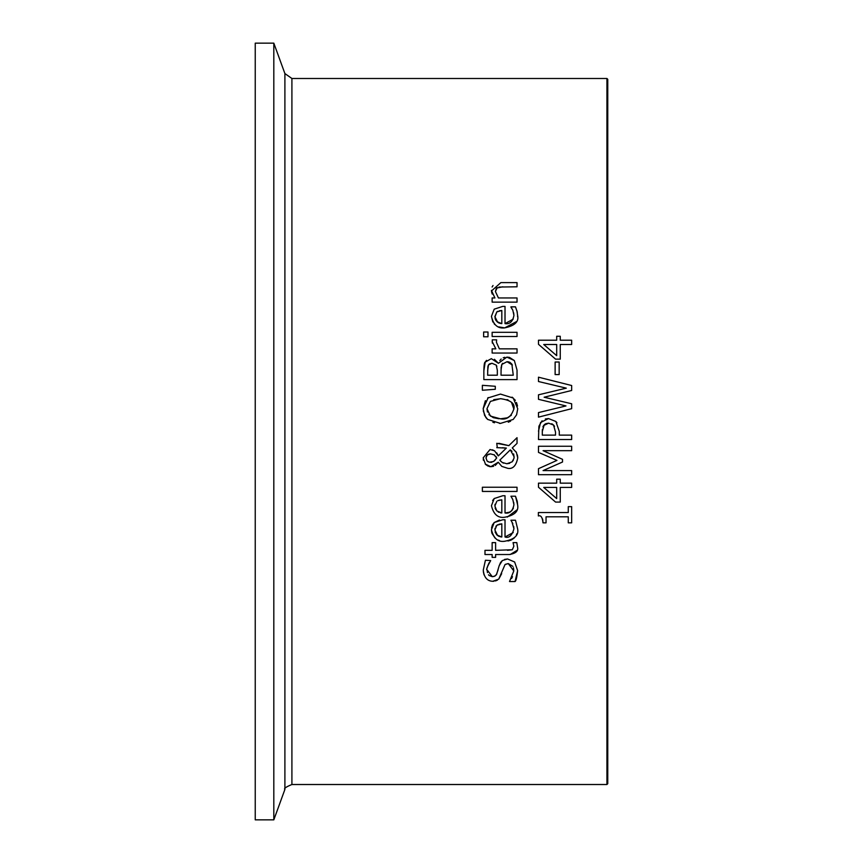 <?xml version="1.0" encoding="UTF-8"?>
<svg xmlns="http://www.w3.org/2000/svg" width="863" height="863" viewBox="0 0 863 863"><rect width="100%" height="100%" fill="white"/><g stroke="black" fill="none" stroke-linecap="round" stroke-linejoin="round"><path stroke-width="1.29" d="M555.125 374.585L555.125 362.029L559.159 362.029L559.159 374.585L555.125 374.585M517.595 528.577L517.595 528.685C519.019 535.136 514.726 539.31 504.715 541.252C498.059 542.309 493.636 538.469 491.435 529.742L494.208 522.536L499.504 520.022M492.395 524.974L494.208 522.536L502.73 519.774L505.017 519.774L505.017 537.002C509.051 538.361 512.029 535.621 513.938 528.771L511.975 521.996M513.938 528.771L513.701 526.387M505.017 537.002L513.237 532.547M491.543 527.973L492.385 525.006M499.44 540.508L498.296 540.098M495.049 538.07L491.942 533.302M491.759 532.633L491.435 529.742M516.861 533.733L516.376 534.963M514.305 537.919L511.5 539.893M510.831 540.195L507.973 540.993M497.746 524.693L495.837 526.322M495.038 528.264L494.877 529.99L497.681 535.653M500.357 536.786L501.813 537.002L501.813 523.852L499.03 524.219M498.458 536.117L499.31 536.484M495.092 531.964L496.84 534.963L501.813 537.002M501.813 523.852L496.818 525.276L494.877 529.99M512.838 523.668L510.928 520.227L515.502 520.227L517.595 528.717M516.764 510.001L507.271 517.088M517.261 501.392L517.595 504.715C518.943 511.209 514.65 515.394 504.715 517.239C497.994 518.253 493.571 514.413 491.435 505.729L494.208 498.534L502.73 495.761L505.017 495.761L505.017 512.989L509.429 512.234L511.77 510.691L513.388 508.156M492.622 500.518L494.208 498.534L502.73 495.761M505.017 512.989C509.72 513.798 512.687 511.058 513.938 504.769L512.838 499.655L510.928 496.214L515.502 496.214L517.196 501.144M515.502 496.214L517.595 504.715M512.838 499.655L511.932 497.908M513.938 504.769L513.69 502.331M496.818 501.274L494.877 505.977L496.84 510.95L501.813 512.989L501.813 499.85L497.757 500.68M495.038 504.262L494.877 505.977M495.114 508.016L495.891 509.774M501.813 499.85L499.008 500.216M498.102 511.91L499.03 512.374M500.421 512.795L501.813 512.989M504.488 559.44L507.573 558.965L514.618 561.986L517.627 570.637C516.905 577.412 516.042 581.036 515.049 581.533L509.504 581.533L513.809 570.961L513.431 567.757M499.03 566.171L500.497 562.633M500.583 562.493L502.093 560.777M489.148 575.492L492.298 576.689L495.028 576.02L496.301 574.855L498.102 569.828M493.949 581.231L492.751 581.284C487.174 581.079 484.014 577.358 483.269 570.13L485.416 560.26L490.68 560.583C487.066 567.045 485.869 570.13 487.077 569.828L487.444 572.601M488.49 574.758L489.062 575.416M489.062 562.838L487.552 566.365M487.519 566.473L487.196 568.07M484.057 574.887L483.334 571.684M497.433 580.119L495.416 580.961M512.913 566.408L508.264 563.571L505.038 564.553L498.749 579.138L492.751 581.284M513.809 570.961L508.264 563.571L505.297 564.359M511.554 578.512L512.493 576.7M487.077 569.828L492.298 576.689L494.359 576.344L496.603 574.413L499.213 565.556L502.363 560.551L507.573 558.965L514.618 561.986M501.683 573.647L498.749 579.138M517.627 570.637L515.049 581.533M517.034 487.239L517.034 491.435L482.374 491.435L482.374 487.239L517.034 487.239M507.466 550.335L512.298 549.753L513.863 546.225L513.054 542.622L516.818 542.622L517.52 547.271C518.566 550.961 515.869 553.377 509.397 554.531L495.61 554.531L495.61 557.358L492.137 557.358L492.137 554.531L484.984 554.531L484.984 550.335L492.137 550.335L492.137 542.622L495.61 542.622L495.61 550.335L512.298 549.753M517.013 550.378L510.206 554.51M512.05 397.142L513.215 398.048L517.735 408.749L516.592 414.801L513.215 419.45L500.443 423.409L487.649 419.429L484.585 415.427L483.161 408.749L488.253 397.563M487.649 398.048L500.443 394.078L513.215 398.048M514.337 399.159L515.34 400.421M516.495 402.492L517.52 406.02M517.735 408.749L516.592 414.801L513.215 419.45M483.161 408.749L485.384 400.691M487.649 419.429L486.279 418.037M485.804 417.433L483.28 410.896M500.443 423.409L499.483 423.388M494.521 422.773L492.859 422.287M510.605 421.22L508.275 422.223M490.421 401.392L486.969 408.728L490.421 416.095L500.443 418.814C506.883 420.022 511.371 416.656 513.917 408.728C515.092 403.431 510.605 400.087 500.443 398.674L490.421 401.392L486.969 408.728L487.444 411.996M488.868 414.607L493.269 417.66L498.965 418.771M500.993 398.674L493.722 399.666M500.443 418.814L507.056 417.865M507.573 417.681L511.381 415.232M513.906 409.267L511.511 402.374M508.156 400.033L507.002 399.591M493.582 461.511L496.71 458.005L495.912 456.398M494.456 454.952L490.464 453.873L488.587 454.175M485.966 457.746L487.056 460.971L489.386 462.212L493.647 461.478L495.481 459.752M490.626 462.341L491.899 462.234M487.077 460.993L488.178 461.791M487.843 454.542L487.239 455.028M487.153 455.114L486.279 456.43M512.007 451.306L510.313 449.86L499.828 460.108L500.961 461.489M514.089 457.336L513.625 453.927M506.84 463.765L512.061 461.878L513.97 458.372L514.1 456.797L510.313 449.86L499.828 460.108L502.137 462.417L506.84 463.765L509.699 463.302M512.137 461.813L513.42 460.055M502.137 462.417L503.614 463.161M497.282 447.66L496.764 443.302L508.836 445.642L517.034 437.681L517.034 443.388L512.277 447.929L516.452 452.579L517.735 458.005C516.117 465.761 512.849 469.213 507.919 468.361L501.813 466.398L498.242 462.234L495.254 465.437M492.309 449.796L494.553 450.81L498.296 455.912L506.354 448.091L502.395 447.724M496.71 452.87L498.199 455.653M488.07 466.128L485.545 464.413L483.161 457.908L490.044 449.515L494.553 450.81M493.604 466.279L490.842 466.7L485.254 464.089M483.409 460.281L483.269 459.515M490.13 466.656L489.192 466.505M515.74 451.435L516.452 452.579M517.347 454.877L517.692 456.98M517.724 457.466L517.735 458.005C516.171 465.707 512.902 469.159 507.919 468.361L501.813 466.398M496.71 458.005L494.014 454.672M490.464 453.873L487.25 455.017L485.955 458.059M483.161 457.908L490.044 449.515M498.242 462.234L490.842 466.7M506.354 448.091L496.764 447.66M517.034 443.388L512.277 447.929M498.911 443.302L508.836 445.642M482.374 390.259L482.374 385.308L495.286 386.279L495.286 389.289L482.374 390.259M482.374 385.308L495.286 386.279M499.828 360.54L501.166 359.03M503.248 357.757L504.823 357.293M494.413 359.288L498.426 363.312L506.84 357.109L509.483 357.411L514.348 360.551L517.034 370.087L517.034 379.612L483.852 379.612L483.852 370.82L485.2 362.104L486.505 360.335M502.557 363.345L501.457 365.383M501.133 366.98L501.015 375.2L513.269 375.2L511.867 364.1L509.839 362.255M508.879 361.91L507.034 361.705L501.867 364.391L501.015 370.195M512.395 365.027L507.034 361.705M488.782 364.52L488.048 365.934M487.865 366.624L487.617 375.2L497.325 375.2L497.325 370.195L496.225 365.114L491.953 363.258L489.353 363.97M496.851 366.311L496.225 365.114L491.953 363.258L488.48 364.952L487.617 370.982M483.852 370.82C484.003 364.844 484.456 361.942 485.2 362.104L491.327 358.663L498.426 363.312M506.84 357.109L514.348 360.551M492.331 343.118L492.266 339.839L496.624 339.839L496.441 342.32L499.364 348.846L517.034 348.846L517.034 353.043L492.137 353.043L492.137 348.846L495.847 348.846L492.137 341.5M496.624 340.054L496.441 342.32L499.364 348.846M492.137 336.505L492.137 332.32L517.034 332.32L517.034 336.505L492.137 336.505M487.994 332.018L487.994 336.775L483.636 336.775L483.636 332.018L487.994 332.018M492.827 321.996L491.435 316.376L494.208 309.17L502.73 306.397L505.017 306.397L505.017 323.636C509.753 324.402 512.73 321.662 513.938 315.405L512.838 310.292L510.928 306.85L515.502 306.85L517.315 312.298M517.595 315.081L517.552 316.699M513.938 315.405L513.668 312.848M505.017 323.636L513.269 319.083M516.344 321.662L504.715 327.875L498.728 326.894M494.931 324.596L494.111 323.776M497.724 311.327L496.818 311.91L494.898 317.153M500.13 323.366L501.813 323.636L501.813 310.486L499.31 310.777M501.813 310.486L496.818 311.91L494.877 316.613L497.692 322.287M498.426 322.73L499.31 323.118M495.06 318.458L496.063 320.669M496.84 321.586L501.813 323.636M512.838 310.292L510.928 307.099M516.905 310.648L517.595 315.351C519.138 321.619 514.844 325.793 504.715 327.875C497.865 328.781 493.442 324.952 491.435 316.376M494.208 309.17L502.73 306.397M543 522.838C542.428 517.315 540.885 515.028 538.372 515.977L538.372 512.536L568.275 512.536L568.275 506.646L571.662 506.646L571.662 522.838L568.275 522.838L568.275 516.808L546.042 516.808L546.042 522.838L543 522.838L542.762 519.871M542.676 519.504L542.503 518.879M492.104 287.001L493.032 285.513M492.244 294.089L491.565 291.877M491.457 290.993L500.874 282.6L517.034 282.6L517.034 286.796L499.019 287.045M496.333 288.339L495.416 291.5L498.426 297.951L517.034 297.951L517.034 302.147L492.137 302.147L492.137 297.951L494.909 297.951L491.435 290.399M502.838 286.796L496.592 288.08M497.271 287.606L495.416 291.5L498.426 297.951M545.34 418.976L548.48 418.566L555.848 421.468L556.937 422.751M555.848 421.468L559.289 431.392L559.289 435.125L571.662 435.125L571.662 439.537L538.48 439.537L538.879 426.559M538.997 426.031L542.072 420.788M538.48 431.209L540.551 422.525L548.48 418.566M544.24 424.736L542.298 431.478L542.298 435.125L555.524 435.125L555.524 432.115L553.539 425.049L548.62 423.161L543.561 425.556L542.881 426.926M542.396 429.353L542.298 431.209M548.62 423.161L545.696 423.733M545.621 423.765L544.38 424.596M552.924 424.499L551.727 423.755M554.531 426.344L553.539 425.049M556.689 487.422L543.722 487.422L556.689 498.587L556.689 487.422L543.722 487.422M555.578 502.083L538.48 487.239L538.48 483.151L556.689 483.151L556.689 479.192L560.26 479.192L560.26 483.151L571.662 483.151L571.662 487.422L560.26 487.422L560.26 502.083L555.578 502.083L538.48 487.239M538.48 381.522L538.48 377.185L571.662 385.524L571.662 390.475L544.132 397.217L571.662 403.776L571.662 408.674L538.48 417.142L538.48 412.6L565.988 405.934L538.48 399.321L538.48 394.823L566.311 388.156L538.48 381.522M538.48 377.185L571.662 385.524M538.48 394.823L566.311 388.156M544.132 397.217L571.662 403.776M538.48 412.6L565.988 405.934M556.959 460.4L538.48 452.395L538.48 446.257L571.662 446.257L571.662 450.669L543.075 450.669L562.514 459.332L562.514 462.018L543.075 470.594L571.662 470.594L571.662 474.704L538.48 474.704L538.48 468.685L556.959 460.4L538.48 452.395M562.514 462.018L543.075 470.594M560.26 336.268L560.26 340.216L571.662 340.216L571.662 344.499L560.26 344.499L560.26 359.148L555.578 359.148L538.48 344.305L538.48 340.216L556.689 340.216L556.689 336.268L560.26 336.268M556.689 355.653L556.689 344.499L543.722 344.499L556.689 355.653L543.722 344.499M291.91 78.49L284.898 73.571L284.898 789.429C283.636 788.577 285.977 786.937 291.91 784.51L291.91 78.49L606.926 78.49L607.757 79.31L607.757 783.69L606.926 784.51L606.926 78.49M273.819 43.15L255.243 43.15L255.243 819.85L273.819 819.85L273.819 43.15L284.898 73.571M291.91 784.51L606.926 784.51M284.898 789.429L273.819 819.85"/></g></svg>
